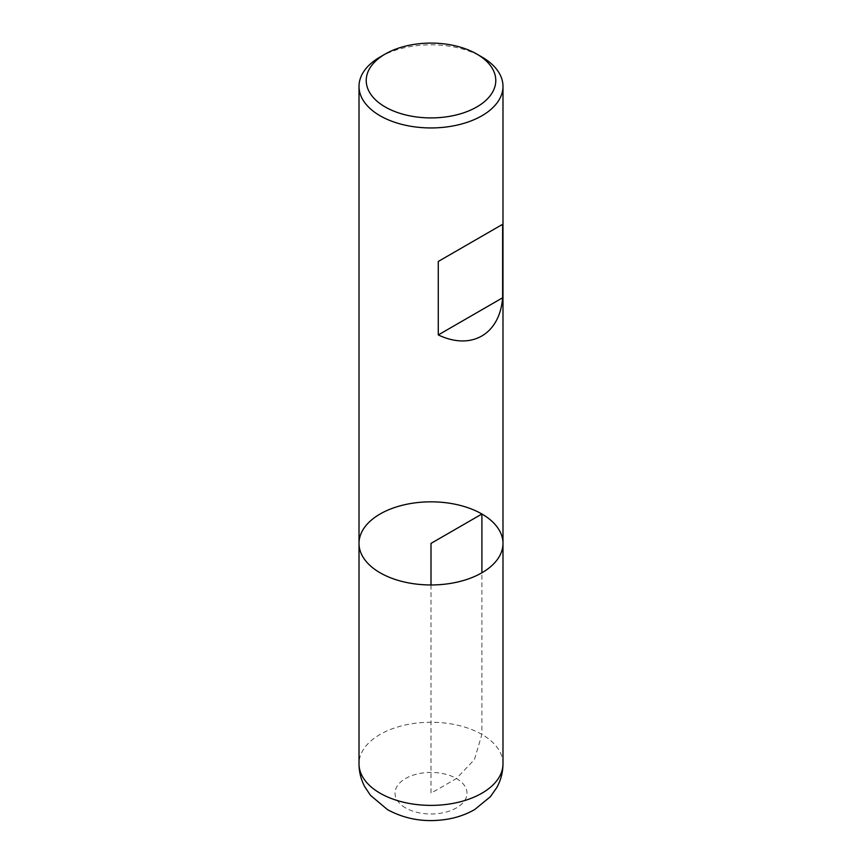 <?xml version="1.0" encoding="UTF-8"?>
<svg xmlns="http://www.w3.org/2000/svg" width="862" height="862" viewBox="0 0 862 862"><rect width="100%" height="100%" fill="white"/><g stroke="black" fill="none" stroke-linecap="round" stroke-linejoin="round"><path stroke-width="0.65" stroke-dasharray="4.31 3.23" d="M380.099 57A71.988 41.559 180 0 1 481.901 57M359.012 543.394A71.988 41.559 180 0 1 403.448 504.992A71.988 41.559 180 0 1 481.901 514.011A71.988 41.559 180 0 1 502.988 543.394M431 584.964L431 793.212L456.451 778.515L474.445 759.519L481.901 734.435L481.901 572.788M502.988 763.818A71.988 41.559 0 0 0 431 722.259A71.988 41.559 0 0 0 359.012 763.818M405.549 807.899A35.999 20.785 180 0 1 421.68 773.139A35.999 20.785 180 0 1 465.771 798.589A35.999 20.785 180 0 1 405.549 807.899"/><path stroke-width="1.29" d="M481.901 57L476.815 54.058L481.901 57A71.988 41.559 180 0 1 502.988 86.383A71.988 41.559 180 0 1 431 127.942A71.988 41.559 180 0 1 359.012 86.383A71.988 41.559 180 0 1 380.099 57L385.185 54.058A64.79 37.411 0 0 0 385.185 106.953A64.79 37.411 0 0 0 476.815 106.953A64.79 37.411 0 0 0 476.815 54.058A64.79 37.411 0 0 0 385.185 54.058M502.988 763.818C502.934 772.32 500.844 780.272 496.727 787.663L490.37 796.725L474.693 809.547C466.881 814.03 458.347 817.154 449.08 818.9C426.895 822.898 406.39 819.827 387.555 809.687L370.445 795.303L364.723 786.661C360.962 779.528 359.055 771.91 359.012 763.818A71.988 41.559 0 0 0 380.099 793.212A71.988 41.559 0 0 0 458.552 802.22A71.988 41.559 0 0 0 502.988 763.818L502.988 543.394A71.988 41.559 180 0 1 431 584.964A71.988 41.559 180 0 1 359.012 543.394A71.988 41.559 0 0 0 380.099 572.788A71.988 41.559 0 0 0 458.552 581.796A71.988 41.559 0 0 0 502.988 543.394A71.988 41.559 0 0 0 431 501.835A71.988 41.559 0 0 0 359.012 543.394L359.012 86.383M502.621 224.314L438.284 261.455L438.284 334.93C471.406 350.726 499.734 334.37 502.621 297.789L502.621 224.314L438.284 261.455M502.621 297.789L438.284 334.93M481.901 572.788L481.901 514.011L431 543.394L431 584.964M502.988 543.394L502.988 86.383M359.012 763.818L359.012 543.394"/></g></svg>
